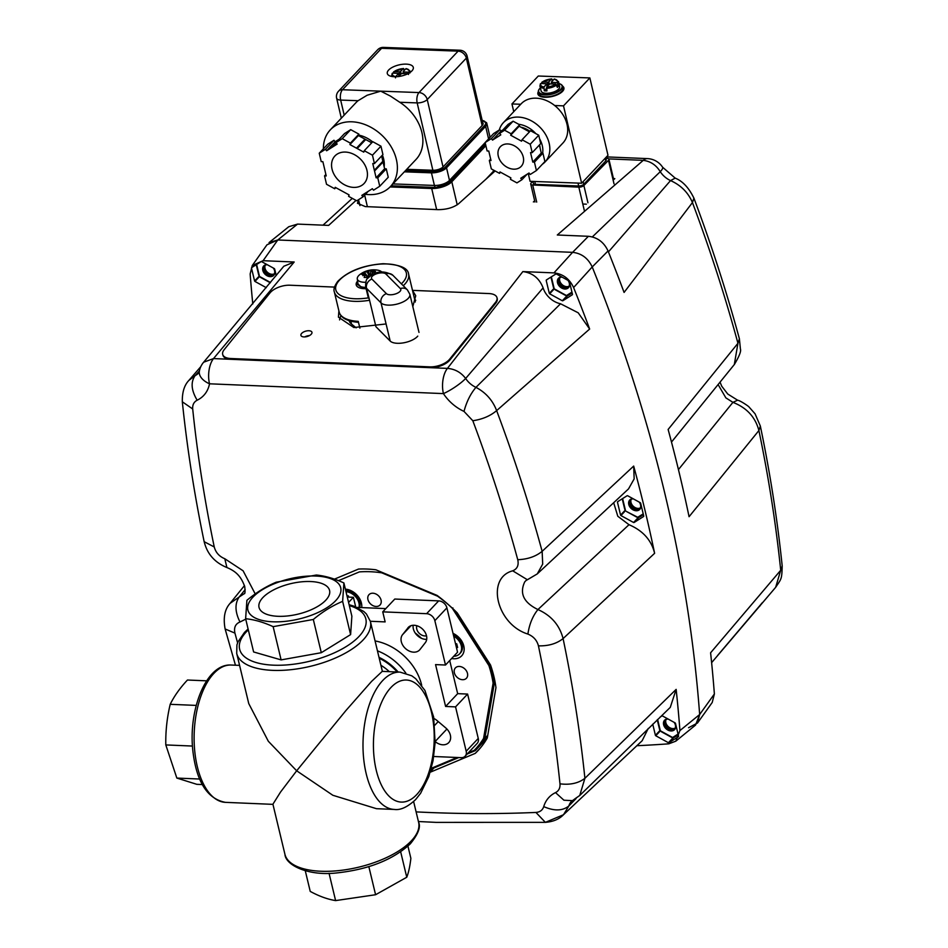 <?xml version="1.0" encoding="UTF-8"?>
<svg xmlns="http://www.w3.org/2000/svg" width="948" height="948" viewBox="0 0 948 948"><rect width="100%" height="100%" fill="white"/><g stroke="black" fill="none" stroke-linecap="round" stroke-linejoin="round"><path stroke-width="1.42" d="M407.936 846.126L410.875 858.367C409.927 866.413 408.564 872.705 406.763 877.244L375.586 894.734L335.604 900.6C327.57 899.285 319.109 896.227 310.233 891.404L305.28 870.774M327.475 586.848A36.273 15.678 166.5 0 1 329.572 590.45A36.273 15.678 166.5 0 1 302.459 612.941A36.273 15.678 166.5 0 1 261.127 610.986A36.273 15.678 166.5 0 1 259.029 607.384A36.273 15.678 166.5 0 1 286.142 584.892A36.273 15.678 166.5 0 1 327.475 586.848M250.651 614.802A47.72 20.619 166.5 0 1 277.823 582.368A47.72 20.619 166.5 0 1 337.95 583.032A47.72 20.619 166.5 0 1 310.79 615.465A47.72 20.619 166.5 0 1 250.651 614.802M343.899 582.961C334.3 578.553 325.14 575.91 316.383 575.021L276.212 582.202C266.021 586.48 256.244 592.512 246.907 600.309L245.627 618.712C254.384 619.601 263.544 622.255 273.142 626.652L313.314 619.471C322.664 611.673 332.44 605.642 342.631 601.364L343.899 582.961L351.874 616.188L350.606 634.603L321.301 652.698L281.118 659.891L253.614 651.951L245.627 618.712M202.315 784.553L196.828 784.328L176.838 778.071L165.805 744.927C165.533 731.323 167.002 717.778 170.202 704.317C174.207 696.152 179.954 688.047 187.443 680.024L206.664 680.83M421.682 685.297A48.68 36.652 -136.7 0 0 375.064 640.943A48.68 36.652 -136.7 0 1 421.682 685.297M400.08 672.12L382.234 671.362L371.509 681.47L345.901 710.562L296.665 770.795L332.855 795.277L376.474 808.691L394.321 809.438C400.459 810.35 407.557 807.068 415.627 799.579L420.616 793.275L428.78 776.613L433.023 760.794L435.108 742.746L433.651 717.02L424.905 690.393L415.745 678.732L411.799 675.817L400.08 672.12A68.73 34.116 92.4 0 0 382.731 680.51A68.73 34.116 92.4 0 0 366.201 773.722A68.73 34.116 92.4 0 0 394.321 809.438M284.945 854.349A68.73 29.696 -13.5 0 0 320.779 871.236A68.73 29.696 -13.5 0 0 410.887 841.314A68.73 29.696 -13.5 0 0 418.601 822.26C420.912 827.011 418.163 834.193 410.342 843.815C393.1 859.682 368.784 869.363 337.393 872.859C308.657 876.379 285.561 865.334 284.945 854.349L272.917 804.212L280.513 792.09L296.665 770.795L268.32 741.253L248.755 703.594L236.716 653.456A68.73 29.696 166.5 0 0 272.55 670.355A68.73 29.696 166.5 0 0 327.285 661.254A68.73 29.696 166.5 0 0 370.372 621.378L366.414 613.972L363.807 611.496L353.924 606.163L349.113 604.706M407.83 627.92A11.459 8.627 43.3 0 1 408.221 627.457A11.459 8.627 43.3 0 1 422.18 628.761A11.459 8.627 43.3 0 1 425.296 642.708L419.976 649.522A11.459 8.627 43.3 0 1 419.585 649.973A11.459 8.627 43.3 0 1 405.626 648.669A11.459 8.627 43.3 0 1 402.509 634.722L408.647 627.043M433.888 718.501A11.459 8.627 43.3 0 1 437.028 720.539L445.75 727.934A11.459 8.627 43.3 0 1 448.771 742.592A11.459 8.627 43.3 0 1 435.156 741.597M433.757 756.504L461.178 757.653A7.631 5.747 -136.7 0 0 465.136 756.196A7.631 5.747 -136.7 0 0 466.191 751.243L455.55 706.876L445.607 706.461L435.559 664.607L445.501 665.022L434.848 620.667A7.631 5.747 -136.7 0 0 426.612 613.688L382.743 611.851L385.149 621.9L370.348 621.272M413.162 625.277A11.459 8.627 -136.7 0 0 426.695 639.343M445.501 665.022L457.552 652.212L446.899 607.858A7.631 5.747 -136.7 0 0 438.675 600.878L394.795 599.041L382.743 611.851M465.136 756.196L477.188 743.386A7.631 5.747 -136.7 0 0 478.254 738.433L467.601 694.066L457.671 693.652L449.719 660.543M355.69 606.839L353.403 597.299L347.276 597.05M385.789 608.604L356.993 607.395M445.607 706.461L457.671 693.652M455.55 706.876L467.601 694.066M348.568 602.43L353.403 597.299M170.202 704.317L196.248 705.407M165.805 744.927L192.444 746.052M176.838 778.071L199.661 779.031M273.142 626.652L281.118 659.891M313.314 619.471L321.301 652.698M342.631 601.364L350.606 634.603M335.604 900.6L329.051 873.298M375.586 894.734L368.843 866.638M406.763 877.244L400.672 851.825M258.78 275.204L259.468 276.318A14.256 10.724 -136.7 0 0 259.645 276.52L260.522 277.397M273.297 268.023A6.494 4.882 43.3 0 1 270.298 276.129A6.494 4.882 43.3 0 1 263.331 270.322A6.494 4.882 43.3 0 1 267.312 264.741M273.391 268.071A6.873 5.178 43.3 0 1 270.204 276.65A6.873 5.178 43.3 0 1 262.833 270.512A6.873 5.178 43.3 0 1 267.04 264.587M272.017 274.304A6.494 4.882 43.3 0 1 266.317 271.069A6.494 4.882 43.3 0 1 265.227 265.227A6.494 4.882 43.3 0 0 265.025 268.367A6.494 4.882 43.3 0 0 274.363 273.818A6.494 4.882 43.3 0 1 272.017 274.304M264.67 265.57A6.494 4.882 -136.7 0 0 265.215 271.638A6.494 4.882 -136.7 0 0 271.164 275.216A6.494 4.882 -136.7 0 0 274.055 274.387M503.376 122.671L521.234 103.747A28.63 21.792 43.3 0 1 536.141 98.177A28.63 21.792 43.3 0 1 554.675 105.524A28.63 21.792 43.3 0 1 562.887 143.053L545.029 161.978A28.63 21.792 -136.7 0 0 545.503 134.355A28.63 21.792 -136.7 0 0 518.283 117.09A28.63 21.792 -136.7 0 0 503.376 122.671A28.63 21.792 -136.7 0 0 499.312 129.947M542.315 164.288A28.63 21.792 -136.7 0 0 545.029 161.978M562.484 86.043A13.367 5.688 166.8 0 1 563.906 87.891A13.367 5.688 166.8 0 1 558.265 94.338A13.367 5.688 166.8 0 1 544.946 97.241A13.367 5.688 166.8 0 1 537.883 93.982A13.367 5.688 166.8 0 1 538.346 91.707M513.757 111.674L511.944 103.948L520.736 104.268M581.634 183.225L563.503 105.856L589.857 77.926L607.988 155.294L581.634 183.225L530.086 181.317L528.249 173.496M554.675 105.524L563.503 105.856M589.857 77.926L538.298 76.018L511.944 103.948M540.135 148.232A20.524 15.618 -136.7 0 0 539.542 144.866M529.979 131.345A20.524 15.618 -136.7 0 0 520.938 127.186M518.734 124.295A23.487 17.87 43.3 0 1 535.821 133.621M539.578 138.811A23.487 17.87 43.3 0 1 542.635 153.126M507.82 143.942A14.315 10.89 43.3 0 1 521.424 152.569A14.315 10.89 43.3 0 1 521.187 166.386A14.315 10.89 43.3 0 1 513.733 169.171A14.315 10.89 43.3 0 1 500.117 160.532A14.315 10.89 43.3 0 1 500.354 146.727A14.315 10.89 43.3 0 1 507.82 143.942M499.857 129.603L493.635 133.55L485.139 142.555L491.348 138.609L499.857 129.603L501.03 131.097L502.89 129.912M513.105 121.214L508.128 124.366L499.62 133.372L504.597 130.22L513.105 121.214L519.646 124.792L519.16 126.214L529.494 131.867M538.737 135.22L530.548 130.741L522.04 139.747L530.228 144.226L538.737 135.22L540.704 143.622L532.207 152.628L530.536 152.569L532.776 162.084L541.272 153.078L539.388 145.02M532.776 162.084L534.435 162.144L536.402 170.557L544.91 161.551L542.931 153.138L541.272 153.078M536.402 170.557L530.193 174.491L529.02 173.01L520.748 178.248L521.921 179.729L516.944 182.881L510.391 179.302L510.889 177.88L499.987 171.932L499.501 173.354L491.313 168.886L489.334 160.473L491.005 160.532L488.777 151.028L487.106 150.957L485.139 142.555M489.334 160.473L490.661 159.074L488.753 151.028M499.501 173.354L500.556 172.24M521.921 179.729L527.147 174.183M534.435 162.144L542.931 153.138M530.228 144.226L532.207 152.628M504.597 130.22L511.15 133.798L510.664 135.22L521.554 141.181L522.04 139.747M510.664 135.22L519.16 126.214M511.15 133.798L519.646 124.792M491.348 138.609L492.522 140.103L500.793 134.865L499.62 133.372M492.522 140.103L501.03 131.097M545.373 96.791A12.407 5.285 -13.2 0 0 557.744 94.089A12.407 5.285 -13.2 0 0 562.982 88.105A12.407 5.285 166.8 0 1 557.744 94.089A12.407 5.285 166.8 0 1 545.373 96.791A12.407 5.285 166.8 0 1 538.82 93.769A12.407 5.285 -13.2 0 0 545.373 96.791M365.727 282.255A12.834 5.546 166.5 0 1 364.02 282.255A12.834 5.546 166.5 0 1 357.278 278.866A12.834 5.546 166.5 0 1 358.676 275.631A12.834 5.546 166.5 0 1 360.074 274.399A22.906 22.906 0 0 1 377.707 270.168A12.834 5.546 166.5 0 1 381.7 271.993M370.17 275.086L370.976 270.156A20.903 17.621 118.7 0 1 372.694 270.144A20.903 17.621 118.7 0 1 374.389 270.298A22.823 11.329 92.4 0 0 372.102 271.531A22.823 21.804 -16.2 0 1 375.562 271.424A22.823 17.408 130.9 0 0 372.54 272.064A22.823 17.183 43.3 0 1 376.32 273.048M370.786 275.655A22.823 6.328 -121.3 0 0 369.388 274.422A22.823 11.329 92.4 0 0 367.563 277.563A20.903 5.155 -169.2 0 0 365.81 277.456A20.903 5.155 -169.2 0 0 364.151 277.42A22.823 11.329 -87.6 0 1 365.975 274.28A22.823 18.936 165.1 0 0 362.835 275.702A22.823 20.264 -68.4 0 1 365.537 273.735A22.823 17.183 -136.7 0 0 361.816 274.529A20.903 13.746 -140.2 0 1 362.634 273.522A20.903 13.746 -140.2 0 1 363.582 272.645L364.909 273.806M372.896 274.422A22.823 17.183 -136.7 0 0 370.763 273.948A22.823 1.718 83.7 0 1 371.083 275.453M365.975 274.28L367.16 277.527M365.786 274.351L365.537 273.735M366.224 274.956L368.061 276.567M363.582 272.645A22.823 17.183 43.3 0 1 367.314 271.851L368.76 275.358M369.151 274.754L368.689 271.389A22.823 11.329 -87.6 0 1 370.976 270.156M370.763 273.948L370.869 275.595M372.694 274.363L372.54 272.064M372.102 271.531L372.481 274.316M368.796 275.299L367.184 271.081A22.823 9.196 74.5 0 1 368.689 271.389M367.314 271.851A22.823 1.149 -111.4 0 1 367.184 271.081M587.938 202.765L583.885 185.5A3.816 1.623 166.8 0 1 581.681 186.732A3.816 1.623 166.8 0 1 578.837 187.147L584.359 210.693M536.698 202.09L532.693 184.978A3.816 1.623 166.8 0 1 530.868 184.35A3.816 1.623 166.8 0 1 530.726 184.054A3.816 1.623 166.8 0 1 531.153 183.023L532.729 181.412M605.843 158.304L606.969 158.363A3.816 1.623 166.8 0 1 608.782 158.991A3.816 1.623 166.8 0 1 608.924 159.288A3.816 1.623 166.8 0 1 608.498 160.319L614.02 183.865M604.125 162.689A8.117 3.448 166.8 0 1 603.141 163.731M532.693 184.978L578.837 187.147M583.885 185.5L608.498 160.319M485.874 145.684L451.817 181.779A15.275 6.494 166.8 0 1 443.107 186.732A15.275 6.494 166.8 0 1 431.707 188.498L390.066 186.946M485.992 179.148L493.481 171.209A15.275 6.494 -13.2 0 0 494.145 170.427M562.318 300.753L549.65 293.809A15.275 11.495 43.3 0 1 549.307 293.37L546.19 280.407A15.275 11.495 43.3 0 1 546.332 279.992L555.884 273.984A15.275 11.495 43.3 0 1 556.12 273.984A15.275 11.495 43.3 0 1 556.369 273.996L569.037 280.952A15.275 11.495 43.3 0 1 569.369 281.378L572.485 294.354A15.275 11.495 43.3 0 1 572.343 294.757L562.792 300.777A15.275 11.495 43.3 0 1 562.555 300.777A15.275 11.495 43.3 0 1 562.318 300.753L567.283 295.48M633.584 522.502L620.916 515.546A15.275 11.495 43.3 0 1 620.573 515.12L617.456 502.144A15.275 11.495 43.3 0 1 617.598 501.729L627.149 495.721A15.275 11.495 43.3 0 1 627.386 495.721A15.275 11.495 43.3 0 1 627.635 495.733L640.291 502.689A15.275 11.495 43.3 0 1 640.635 503.115L643.751 516.091A15.275 11.495 43.3 0 1 643.609 516.494L634.058 522.514A15.275 11.495 43.3 0 1 633.821 522.514A15.275 11.495 43.3 0 1 633.584 522.502L638.549 517.217M660.009 717.174L661.988 715.93A15.275 11.495 43.3 0 1 662.225 715.93A15.275 11.495 43.3 0 1 662.474 715.941L675.13 722.897A15.275 11.495 43.3 0 1 675.474 723.324L678.59 736.3A15.275 11.495 43.3 0 1 678.448 736.715L668.897 742.722A15.275 11.495 43.3 0 1 668.66 742.722A15.275 11.495 43.3 0 1 668.411 742.711L673.388 737.425M266.269 287.659L254.941 281.438A15.275 11.495 43.3 0 1 254.597 281.011L251.481 268.047A15.275 11.495 43.3 0 1 251.623 267.632L261.174 261.612A15.275 11.495 43.3 0 1 261.411 261.624A15.275 11.495 43.3 0 1 261.648 261.636L274.316 268.58A15.275 11.495 43.3 0 1 274.659 269.019L276.224 275.536M613.676 502.724L617.8 516.257L628.998 524.706L537.931 609.552C523.687 602.596 519.291 593.377 524.742 581.871L526.021 580.508M576.1 798.524L568.859 805.942A19.09 14.374 43.3 0 1 570.815 802.091A19.09 14.374 43.3 0 1 571.466 801.333L579.749 795.467L584.904 778.308A1526.351 1149.177 -136.7 0 0 563.088 638.585C559.569 625.147 551.191 615.465 537.931 609.552C532.681 616.082 529.34 624.258 527.894 634.07C533.475 636.392 536.983 640.327 538.44 645.849C548.465 646.109 556.677 643.68 563.088 638.585L654.618 553.3C651.442 540.17 642.898 530.631 628.998 524.706M560.541 303.763L578.209 312.804L589.644 329.039L496.634 410.614C492.676 400.293 485.779 392.543 475.943 387.365A19.09 14.374 43.3 0 1 470.398 383.81A19.09 14.374 43.3 0 1 465.658 378.465L543.109 287.872A19.09 14.374 -136.7 0 0 550.48 298.727A19.09 14.374 -136.7 0 0 560.541 303.763L475.943 387.365C470.516 393.799 466.534 401.81 464.01 411.408L472.815 420.734A1507.308 1134.839 43.3 0 1 517.75 559.699C527.621 559.32 535.75 556.535 542.138 551.333A1526.351 1149.177 -136.7 0 0 496.634 410.614C490.294 415.982 482.354 419.348 472.815 420.734M535.928 812.436L545.373 822.354L563.491 814.735L568.859 805.942C562.65 810.99 554.272 811.215 543.737 806.618C542.552 810.196 539.945 812.128 535.928 812.436A1507.308 1134.839 43.3 0 1 428.212 812.448A1507.308 1134.839 43.3 0 1 416.113 811.891M338.472 580.65L359.351 571.905A114.542 86.232 43.3 0 1 370.419 571.727A114.542 86.232 43.3 0 1 381.795 572.841L437.526 596.174A114.542 86.232 43.3 0 1 457.244 612.894L490.519 664.975A114.542 86.232 43.3 0 1 495.958 687.667L487.284 737.982A114.542 86.232 43.3 0 1 477.946 750.674A114.542 86.232 43.3 0 1 475.268 753.364L430.226 772.229M415.757 300.315A40.089 17.325 -13.5 0 0 414.62 299.213M412.522 290.467L415.745 295.717L412.818 306.619M341.019 315.708A40.089 17.325 -13.5 0 0 339.585 319.914M386.085 323.955L353.865 327.522L338.424 317.142L338.886 310.873M308.93 330.745A5.724 2.773 164 0 1 311.939 332.25A5.724 2.773 164 0 1 309.676 335.45A5.724 2.773 164 0 1 303.941 336.919A5.724 2.773 164 0 1 300.931 335.414A5.724 2.773 164 0 1 303.194 332.203A5.724 2.773 164 0 1 308.93 330.745M304.782 336.907A5.724 2.773 164 0 1 309.463 335.568M412.499 290.361L488.919 293.56A15.275 7.383 164 0 1 496.953 297.589A15.275 7.383 164 0 1 495.52 302.353L449.648 359.185A15.275 7.383 164 0 1 429.752 366.864L230.743 358.51A15.275 7.383 164 0 1 222.709 354.493A15.275 7.383 164 0 1 224.143 349.717L270.014 292.896A15.275 7.383 164 0 1 289.898 285.218L334.514 287.09M496.953 297.589L497.179 298.395A15.275 7.383 164 0 1 495.745 303.159L449.885 359.991A15.275 7.383 164 0 1 429.989 367.67L230.968 359.316A15.275 7.383 164 0 1 222.934 355.299L222.709 354.493M589.644 329.039A1538.865 1158.598 -136.7 0 0 573.599 287.54L592.216 266.957C588.08 258.2 581.539 253.329 572.58 252.346L277.8 239.974L572.58 252.346L553.952 272.894L522.846 271.59C532.563 272.834 539.317 278.262 543.109 287.872M230.743 358.51L230.968 359.316L213.525 358.581L294.2 262.004L263.094 260.7L277.8 239.974L266.992 244.774L252.287 265.499L263.094 260.7M430.368 771.755L433.947 767.951M475.268 753.364L480.458 747.842M517.75 559.699C518.947 565.233 517.264 568.942 512.702 570.815L527.408 579.761L537.255 573.919L542.694 564.096L542.138 551.333L633.679 466.072L634.165 478.882L628.536 488.884L537.255 573.919L525.95 580.567M538.44 645.849A1507.308 1134.839 43.3 0 1 559.984 783.83C570.163 785.098 578.47 783.249 584.904 778.308L676.149 689.386L670.272 707.374L579.749 795.479L574.749 798.939M559.984 783.83C560.292 787.966 558.799 790.893 555.528 792.611L563.93 800.219L572.414 800.657M199.376 371.083A19.09 19.09 0 0 1 203.642 362.219L213.525 358.581A19.09 9.48 92.4 0 0 209.093 369.921A19.09 9.48 92.4 0 0 209.52 383.798A19.09 11.329 -169.2 0 1 199.376 371.083L198.452 373.18A19.09 14.374 43.3 0 1 195.158 375.574C190.56 382.056 191.223 390.268 197.16 400.21A38.181 28.748 -136.7 0 0 209.52 383.798L443.427 393.61A19.09 9.48 -87.6 0 1 443 379.733A19.09 9.48 -87.6 0 1 447.432 368.393L429.989 367.67L429.752 366.864M199.412 370.941L195.158 375.574L188.865 380.432C184.291 385.22 182.111 392.342 182.324 401.798L192.705 408.979C192.397 404.867 193.878 401.94 197.16 400.21M214.248 546.96L204.176 541.699C207.185 553.94 214.758 562.555 226.916 567.544L224.794 558.739C219.237 556.44 215.717 552.518 214.248 546.96A1507.308 1134.839 43.3 0 1 192.705 408.979M226.916 567.544C236.455 571.514 241.148 576.751 244.738 586.587C245.236 591.694 245.058 594.052 244.217 593.673L239.18 597.015C234.701 603.58 234.962 611.91 239.986 621.995L245.733 619.163M245.165 589.62L239.18 597.015L230.103 603.331C224.712 609.28 223.053 617.835 225.126 628.974L234.938 633.122C233.729 627.6 235.412 623.891 239.986 621.995M464.01 411.408A38.181 28.748 -136.7 0 1 443.427 393.61A19.09 3.816 146.8 0 0 465.658 378.465C460.977 372.363 454.91 369.009 447.432 368.393L522.846 271.59M418.424 821.525L436.021 822.378L545.373 822.354C553.17 821.738 559.213 819.202 563.491 814.735L642.14 740.755L648.219 728.491M636.772 745.721A1538.865 1158.598 -136.7 0 0 668.79 743.825L675.805 741.17L695.536 725.09L699.66 714.519L679.929 730.576L675.805 741.17M252.287 265.499L250.154 273.972A1538.865 1158.598 -136.7 0 0 252.784 303.964M294.2 262.004L283.819 266.246M251.481 268.047L252.227 267.241M254.597 281.011L259.266 276.046M254.941 281.438L259.61 276.484M668.411 742.711L655.755 735.755A15.275 11.495 43.3 0 1 655.412 735.328L652.734 724.154M655.412 735.328L660.092 730.351M655.755 735.755L660.424 730.801M668.897 742.722L673.921 737.39L678.247 734.866L674.407 737.295M617.456 502.144L618.215 501.35M620.573 515.12L625.253 510.143M620.916 515.546L625.585 510.581M634.058 522.514L639.082 517.181L643.408 514.657L639.58 517.087L637.862 517.229A14.256 10.724 -136.7 0 1 637.743 517.217A14.256 10.724 -136.7 0 1 637.625 517.217L626.498 511.505M546.19 280.407L546.949 279.613M549.307 293.37L553.988 288.405M549.65 293.809L554.319 288.844M562.792 300.777L567.816 295.444M608.687 158.897L643.242 160.354L557.294 234.997L588.4 236.301L572.58 252.346C581.527 253.317 588.068 258.188 592.216 266.957A1541.531 1160.613 43.3 0 1 699.66 714.519A1541.531 1160.613 -136.7 0 0 592.216 266.957L608.047 250.947A1538.865 1158.598 43.3 0 1 624.08 292.434L692.443 202.564A1526.351 1149.177 43.3 0 1 737.947 343.283L734.309 364.542M679.929 730.576A1538.865 1158.598 -136.7 0 0 676.149 689.386M654.618 553.3A1538.865 1158.598 -136.7 0 0 633.679 466.072M553.952 272.894C562.911 273.877 569.464 278.759 573.599 287.54M624.768 509.313L625.455 510.415A14.256 10.724 -136.7 0 0 625.621 510.628M636.653 517.075L637.625 517.217M639.272 502.132A6.494 4.882 43.3 0 1 636.274 510.237A6.494 4.882 43.3 0 1 629.318 504.431A6.494 4.882 43.3 0 1 633.3 498.849M639.367 502.179A6.873 5.178 43.3 0 1 636.191 510.747A6.873 5.178 43.3 0 1 628.808 504.609A6.873 5.178 43.3 0 1 633.015 498.695M638.004 508.401A6.494 4.882 43.3 0 1 632.304 505.177A6.494 4.882 43.3 0 1 631.202 499.323A6.494 4.882 43.3 0 0 631.001 502.476A6.494 4.882 43.3 0 0 640.338 507.927A6.494 4.882 43.3 0 1 638.004 508.401M630.657 499.679A6.494 4.882 -136.7 0 0 631.202 505.746A6.494 4.882 -136.7 0 0 637.139 509.325A6.494 4.882 -136.7 0 0 640.03 508.495M532.966 181.423L533.44 183.45A3.816 1.623 -13.2 0 0 533.594 183.77A3.816 1.623 -13.2 0 0 535.454 184.386L578.695 185.986A3.816 1.623 -13.2 0 0 581.551 185.547A3.816 1.623 -13.2 0 0 583.719 184.303L605.819 160.887A3.816 1.623 -13.2 0 0 606.21 159.892L605.713 157.724M357.325 321.964L358.261 321.372A38.181 16.495 166.5 0 1 339.171 312.034C340.77 317.817 347.039 321.242 357.977 322.296M403.267 285.727A38.181 16.495 -13.5 0 0 405.471 283.416A38.181 16.495 -13.5 0 0 408.6 274.114C408.031 267.917 399.546 264.456 383.122 263.722C363.131 265.191 347.999 271.092 337.701 281.438C334.419 286.012 333.305 289.519 334.348 291.948A38.181 16.495 -13.5 0 0 369.566 300.255L375.918 326.693L390.185 341.055A15.275 6.6 -13.5 0 0 403.682 342.809A15.275 6.6 -13.5 0 0 417.76 336.125M369.566 300.255L366.532 288.311L381.025 302.886A15.275 6.6 -13.5 0 0 394.51 304.64A15.275 6.6 -13.5 0 0 408.6 297.956A15.275 6.6 -13.5 0 0 409.844 294.236L407.391 289.887A7.631 6.66 135.2 0 0 405.78 288.737A7.631 6.66 135.2 0 0 400.376 288.571A7.631 3.294 166.5 0 1 400.186 291.19A7.631 3.294 166.5 0 1 393.147 294.532A7.631 3.294 166.5 0 1 386.405 293.643A7.631 6.66 135.2 0 0 381.937 297.411A7.631 6.66 135.2 0 0 381.025 302.886L390.185 341.055M407.391 289.887L392.91 275.311C383.513 270.014 375.171 270.998 367.86 278.25C366.307 278.902 365.584 281.757 365.655 286.794L368.073 296.843A15.275 6.6 -13.5 0 0 368.511 297.838L369.068 298.833M366.106 288.678A15.275 6.6 166.5 0 1 356.223 284.921A15.275 6.6 166.5 0 1 357.467 281.201A15.275 6.6 166.5 0 1 357.586 281.058M356.638 285.881A15.275 6.6 166.5 0 1 357.894 283.274M359.885 328.115L358.261 321.372M356.164 327.842L351.507 324.062A30.549 13.201 166.5 0 1 349.101 320.673M345.356 152.071A20.05 15.251 43.3 0 1 364.411 164.158A20.05 15.251 43.3 0 1 364.079 183.497A20.05 15.251 43.3 0 1 353.64 187.396A20.05 15.251 43.3 0 1 334.585 175.309A20.05 15.251 43.3 0 1 334.917 155.982A20.05 15.251 43.3 0 1 345.356 152.071M339.266 139.143L335.142 141.75L326.633 150.768L325.46 149.274L319.251 153.209L321.218 161.622L322.877 161.681L324.465 168.448A28.63 21.792 -136.7 0 0 324.643 169.171L326.219 175.937L324.56 175.878L326.527 184.279L334.715 188.759L335.213 187.325L341.79 190.927A28.63 21.792 -136.7 0 0 342.501 191.306L349.089 194.909L348.591 196.331L356.78 200.81L363.001 196.864L361.828 195.383L366.829 192.219A28.63 21.792 -136.7 0 0 367.362 191.875L372.363 188.711L373.536 190.192L379.745 186.258L388.253 177.252L386.274 168.839L384.615 168.78L383.028 162.013A28.63 21.792 -136.7 0 0 382.862 161.29L381.617 155.982M383.028 162.013L374.531 171.019A28.63 21.792 -136.7 0 0 374.353 170.296L382.862 161.29M371.723 142.828L365.703 139.534A28.63 21.792 -136.7 0 0 364.992 139.155L358.415 135.552L358.901 134.13L350.713 129.651L344.491 133.597L335.995 142.603L342.216 138.669L350.404 143.136L349.907 144.558L358.415 135.552M365.703 139.534L357.195 148.54A28.63 21.792 -136.7 0 0 356.495 148.161L364.992 139.155M336.256 142.923L332.167 147.26A28.63 21.792 -136.7 0 0 331.634 147.592L336.161 142.804M357.195 148.54L363.783 152.142L364.269 150.708L372.457 155.188L374.436 163.589L372.765 163.53L374.353 170.296M374.531 171.019L376.107 177.786L384.615 168.78M349.907 144.558L356.495 148.161M326.633 150.768L331.634 147.592M332.167 147.26L337.168 144.084L335.995 142.603M376.107 177.786L377.778 177.845L379.745 186.258M335.142 141.75L333.969 140.268L327.747 144.203L319.251 153.209M374.436 163.589L382.933 154.583L380.966 146.182L372.777 141.702L364.269 150.708M325.46 149.274L333.969 140.268M324.56 175.878L325.875 174.479M334.715 188.759L335.77 187.633M363.001 196.864L368.239 191.318M377.778 177.845L386.274 168.839M372.457 155.188L380.966 146.182M350.404 143.136L358.901 134.13M342.216 138.669L350.713 129.651M559.735 280.738A6.494 4.882 43.3 0 1 559.936 277.586A6.494 4.882 43.3 0 0 561.038 283.44A6.494 4.882 43.3 0 0 566.738 286.663A6.494 4.882 43.3 0 0 569.073 286.189A6.494 4.882 43.3 0 1 559.735 280.738M323.375 148.836A41.333 31.45 43.3 0 1 330.319 129.84L355.82 102.811A41.333 31.45 43.3 0 1 358.071 100.713L367.113 95.25L380.741 91.162L390.481 96.115L399.772 102.266A41.333 31.45 43.3 0 1 415.947 159.548L390.434 186.566A41.333 31.45 43.3 0 1 368.914 194.613A41.333 31.45 43.3 0 1 365.407 194.316M437.917 187.005A7.631 3.247 -13.2 0 0 442.598 186.128A7.631 3.247 -13.2 0 0 446.946 183.651M394.344 76.741A13.367 5.688 166.8 0 1 387.294 73.494A13.367 5.688 166.8 0 1 392.922 67.047A13.367 5.688 166.8 0 1 406.254 64.132A13.367 5.688 166.8 0 1 413.304 67.391A13.367 5.688 166.8 0 1 407.664 73.837A13.367 5.688 166.8 0 1 394.344 76.741M330.319 129.84A41.333 31.45 43.3 0 1 351.838 121.794A41.333 31.45 43.3 0 1 391.121 146.703A41.333 31.45 43.3 0 1 390.434 186.566M358.569 135.078A26.722 20.335 43.3 0 1 372.611 141.88M382.423 155.128A26.722 20.335 43.3 0 1 384.165 166.884M553.502 287.576L554.189 288.678A14.256 10.724 -136.7 0 0 554.355 288.891L555.232 289.768M565.387 295.338L566.359 295.48A14.256 10.724 -136.7 0 0 566.477 295.48A14.256 10.724 -136.7 0 0 566.596 295.492L572.142 292.92L568.314 295.349M568.006 280.383A6.494 4.882 43.3 0 1 565.008 288.5A6.494 4.882 43.3 0 1 558.052 282.694A6.494 4.882 43.3 0 1 562.034 277.112M568.101 280.442A6.873 5.178 43.3 0 1 564.925 289.01A6.873 5.178 43.3 0 1 557.554 282.871A6.873 5.178 43.3 0 1 561.761 276.958M559.391 277.93A6.494 4.882 -136.7 0 0 559.936 284.009A6.494 4.882 -136.7 0 0 565.873 287.576A6.494 4.882 -136.7 0 0 568.764 286.758M552.234 83.898L551.89 82.393L557.092 82.583L558.716 85.984A9.539 4.065 166.8 0 1 557.365 87.417L555.729 84.028L549.816 83.945L546.605 87.074L546.96 90.89A9.539 4.065 166.8 0 1 545.586 90.901A9.539 4.065 166.8 0 1 544.306 90.795L543.951 86.967A8.591 3.65 166.8 0 1 541 83.483L546.664 83.827L547.15 86.493M549.366 84.159L548.821 81.812L547.565 82.227L548.276 85.296M551.89 82.393L551.475 81.907L554.142 79.087A8.591 3.65 166.8 0 1 557.092 82.583M558.965 83.543A12.028 5.119 166.8 0 1 560.173 83.981A12.028 5.119 166.8 0 1 559.178 90.558A12.028 5.119 166.8 0 1 545.029 94.421A12.028 5.119 166.8 0 1 539.495 88.828A12.028 5.119 166.8 0 1 540.384 87.903M539.376 88.993A12.407 5.285 -13.2 0 0 539.234 89.171A12.407 5.285 -13.2 0 0 538.381 91.92A12.407 5.285 -13.2 0 0 544.934 94.942A12.407 5.285 -13.2 0 0 557.306 92.24A12.407 5.285 -13.2 0 0 562.543 86.256A12.407 5.285 -13.2 0 0 560.552 84.171A12.407 5.285 -13.2 0 0 560.363 84.076M558.123 83.46A9.539 4.065 -13.2 0 0 558.538 81.694L559.676 86.576A9.539 4.065 166.8 0 1 555.646 91.174A9.539 4.065 166.8 0 1 546.131 93.26A9.539 4.065 166.8 0 1 541.095 90.925L539.945 86.055A9.539 4.065 -13.2 0 0 543.714 88.271M541.865 83.507L542.363 82.038L547.565 82.227M548.821 81.812L551.475 78.992L552.459 80.876M557.009 85.913L558.716 85.984M550.859 83.851L551.594 83.069M541.711 82.843L542.363 82.038A8.591 3.65 166.8 0 1 551.475 78.992L552.103 79.383M541 83.483L540.348 84.289M554.77 79.478L554.142 79.087L554.77 79.478M543.951 86.967L546.605 84.159M544.306 90.795L546.415 88.555M547.091 85.545L548.015 85.581M345.759 590.711A12.407 9.338 43.3 0 1 346.423 590.711A12.407 9.338 43.3 0 1 360.098 604.919A12.407 9.338 43.3 0 1 359.624 607.514M359.031 607.478A12.407 9.338 -136.7 0 0 345.984 591.659M346.992 595.83L348.378 595.889L348.674 597.11M354.279 600.937L355.156 604.623M395.482 77.866L395.719 76.563A8.591 3.65 166.8 0 1 392.768 73.079L398.433 73.423L398.918 76.089M398.492 76.539L401.585 73.541L407.498 73.624A8.591 3.65 166.8 0 1 405.945 74.608M401.134 73.754L400.589 71.408L399.333 71.823L400.044 74.892M404.002 73.494L403.244 71.503L405.91 68.683A8.591 3.65 166.8 0 1 408.861 72.178L409.892 73.055M393.633 73.103L394.131 71.633L399.333 71.823M400.589 71.408L403.244 68.588L404.227 70.472M403.658 71.989L408.861 72.178M402.627 73.434L403.362 72.664M393.479 72.439L394.131 71.633A8.591 3.65 166.8 0 1 403.244 68.588L403.872 68.967M392.768 73.079L392.116 73.885M406.538 69.074L405.91 68.683L406.538 69.074M408.541 74.489L407.498 73.624M395.719 76.563L398.373 73.754M398.859 75.141L399.783 75.176M659.607 729.522L660.294 730.624A14.256 10.724 -136.7 0 0 660.46 730.837L661.337 731.714M671.492 737.283L672.464 737.425A14.256 10.724 -136.7 0 0 672.582 737.437A14.256 10.724 -136.7 0 0 672.689 737.437L674.419 737.271M674.111 722.34A6.494 4.882 43.3 0 1 671.113 730.446A6.494 4.882 43.3 0 1 664.157 724.639A6.494 4.882 43.3 0 1 668.139 719.058M674.206 722.388A6.873 5.178 43.3 0 1 671.018 730.967A6.873 5.178 43.3 0 1 663.647 724.829A6.873 5.178 43.3 0 1 667.854 718.904M672.843 728.609A6.494 4.882 43.3 0 1 667.143 725.386A6.494 4.882 43.3 0 1 666.041 719.544A6.494 4.882 43.3 0 0 665.84 722.684A6.494 4.882 43.3 0 0 675.177 728.135A6.494 4.882 43.3 0 1 672.843 728.609M665.496 719.888A6.494 4.882 -136.7 0 0 666.041 725.955A6.494 4.882 -136.7 0 0 671.978 729.533A6.494 4.882 -136.7 0 0 674.869 728.704M487.746 735.304L484.831 738.397L494.406 682.904A116.26 87.536 -136.7 0 0 492.64 673.933A116.26 87.536 -136.7 0 0 490.092 664.927L456.166 611.815M490.329 664.678L488.895 665.543A115.3 86.813 43.3 0 1 493.114 683.129L495.105 682.157M474.273 750.295L475.315 750.579A116.26 87.536 -136.7 0 0 476.477 749.382A116.26 87.536 -136.7 0 0 480.423 744.784A116.26 87.536 -136.7 0 0 484.831 738.397L483.575 738.385A115.3 86.813 43.3 0 1 474.273 750.295L468.348 752.771M334.431 579.145L358.51 569.061A115.3 86.813 43.3 0 1 367.101 569.049A115.3 86.813 43.3 0 1 375.894 569.795L437.087 595.415A115.3 86.813 43.3 0 1 452.362 608.355L452.919 607.929M453.026 633.371A15.275 11.495 43.3 0 1 463.608 645.256A15.275 11.495 43.3 0 1 463.785 645.92A15.275 11.495 43.3 0 1 451.627 658.505M367.942 599.574A7.56 5.688 43.3 0 1 368.997 594.669A7.56 5.688 43.3 0 1 375.764 593.922A7.56 5.688 43.3 0 1 381.06 600.12A7.56 5.688 43.3 0 1 380.006 605.025A7.56 5.688 43.3 0 1 373.228 605.76A7.56 5.688 43.3 0 1 367.942 599.574M459.33 666.444A7.56 5.688 43.3 0 1 466.499 671.006A7.56 5.688 43.3 0 1 466.428 678.258A7.56 5.688 43.3 0 1 462.506 679.704A7.56 5.688 43.3 0 1 455.336 675.142A7.56 5.688 43.3 0 1 455.419 667.89A7.56 5.688 43.3 0 1 459.33 666.444M426.505 635.788A7.56 5.688 43.3 0 1 424.894 635.942A7.56 5.688 43.3 0 1 418.4 632.375A7.56 5.688 43.3 0 1 416.836 625.727M415.141 632.92A58.231 43.833 43.3 0 1 421.564 638.36M345.38 589.146A15.275 11.495 43.3 0 1 347.489 589.455A15.275 11.495 43.3 0 1 361.235 602.395A15.275 11.495 43.3 0 1 361.721 607.597M475.315 750.579L487.296 737.876M453.345 634.674A12.407 9.338 43.3 0 1 462.47 647.78A12.407 9.338 43.3 0 1 460.444 652.959L459.579 653.871A12.407 9.338 -136.7 0 0 453.701 636.191M453.748 656.253A12.407 9.338 -136.7 0 0 459.579 653.871M455.526 643.751L456.723 643.81L457.611 647.484L456.403 647.437M456.272 646.903L455.609 643.763M592.334 236.917L660.258 171.695A19.09 14.374 -136.7 0 0 664.998 177.039A19.09 14.374 -136.7 0 0 670.544 180.582C680.901 185.227 688.201 192.551 692.443 202.564L693.9 198.108C711.438 244.868 726.606 291.759 739.393 338.768L740.412 349.03C741.312 351.021 739.322 356.14 734.416 364.411L671.492 442.064M718.098 384.544L725.872 397.876L732.923 402.355L737.603 400.198L727.744 394.024L721.724 386.203L720.042 382.139M662.616 167.227A19.09 19.09 0 0 0 647.448 158.612A19.09 9.48 -87.6 0 0 643.242 160.354C650.47 161.243 656.146 165.023 660.258 171.695A19.09 3.816 146.8 0 0 662.616 167.227L675.189 178.129L670.544 180.582L608.426 251.895M678.436 469.592L732.923 402.355C746.716 407.723 755.366 417.108 758.898 430.534L760.343 426.043L755.058 413.79L749.027 406.988C749.039 406.574 740.376 400.589 737.603 400.198M739.393 338.768L737.947 343.283L668.127 429.468A1538.865 1158.598 43.3 0 1 689.066 516.707L758.898 430.534A1526.351 1149.177 43.3 0 1 780.714 570.258L782.195 565.944C777.396 519.599 770.108 472.969 760.343 426.043M714.377 693.983L699.66 714.519L697.491 723.016L712.209 702.492L714.377 693.983A1538.865 1158.598 43.3 0 0 710.597 652.793L780.714 570.258L775.654 587.322L711.616 662.652M761.754 603.366L759.704 606.282M495.117 170.96L458.5 203.82C453.369 207.636 446.591 209.579 438.142 209.65L365.3 206.593L357.432 203.251L358.652 200.147M613.451 178.579L614.814 178.639L613.155 180.132M586.362 204.176L582.795 204.021M533.38 201.948L534.66 200.798M297.542 224.095L288.773 226.726L269.031 242.605L277.8 239.974L297.542 224.095L328.648 225.399L356.033 200.395M608.047 250.947C603.923 242.167 597.37 237.296 588.4 236.301M697.491 723.016L688.532 727.744M349.326 605.594A64.902 28.049 166.5 0 1 325.164 656.573A64.902 28.049 166.5 0 1 254.052 661.87A64.902 28.049 166.5 0 1 248.305 629.851M197.314 766.636A68.73 34.116 92.4 0 0 225.434 802.352C207.031 798.88 196.118 781.235 192.705 749.441C188.581 708.464 206.617 663.375 231.194 665.034A68.73 34.116 92.4 0 0 194.636 750.01A68.73 34.116 92.4 0 0 197.314 766.636M416.682 794.625A61.087 30.324 -87.6 0 1 376.273 770.333A61.087 30.324 -87.6 0 1 390.967 687.49A61.087 30.324 -87.6 0 1 431.376 711.782A61.087 30.324 -87.6 0 1 416.682 794.625M389.355 671.67A40.089 30.182 -136.7 0 0 380.918 665.295M405.851 673.104A48.68 36.652 -136.7 0 0 377.446 650.849M398.184 672.037A44.864 33.773 -136.7 0 0 379.01 657.343M397.188 671.99A43.904 33.062 -136.7 0 0 379.236 658.268M466.191 751.243L478.254 738.433M426.612 613.688L438.675 600.878M434.848 620.667L446.899 607.858M402.509 634.722L411.017 625.692M435.168 741.502L446.911 729.024M434.717 725.303L438.237 721.57M259.468 276.318L256.624 264.468M270.512 282.492L259.645 276.52M365.798 287.398A13.331 5.759 166.5 0 1 364.968 287.374A13.331 5.759 166.5 0 1 357.977 283.867L360.904 286.841L365.857 287.623A12.952 5.593 -13.5 0 1 360.453 286.521M367.386 206.676L364.672 195.098M457.22 204.815L451.817 181.779M493.481 171.209L493.173 169.905M436.649 209.579L431.707 188.498M449.885 359.991L449.648 359.185M495.745 303.159L495.52 302.353M512.702 570.815C485.554 577.996 496.705 624.459 527.894 634.07M555.528 792.611A38.181 28.748 -136.7 0 0 543.737 806.618M255.225 593.934L243.103 570.803L224.794 558.739M237.604 642.827A1507.308 1134.839 43.3 0 1 234.938 633.122M625.455 510.415L622.611 498.577M643.218 513.852L637.862 517.229M535.454 184.386L534.779 181.495M583.719 184.303L583.103 181.672M605.819 160.887L605.203 158.257M578.695 185.986L578.019 183.094M365.655 286.794A15.275 6.6 -13.5 0 0 366.532 288.311A7.631 6.66 135.2 0 1 367.445 282.836A7.631 6.66 135.2 0 1 371.912 279.079A7.631 3.294 166.5 0 1 372.102 276.461A7.631 3.294 166.5 0 1 379.141 273.119A7.631 3.294 166.5 0 1 385.883 273.996L400.376 288.571M392.91 275.311A7.631 6.66 135.2 0 0 391.299 274.162A7.631 6.66 135.2 0 0 385.883 273.996M368.511 297.838A36.273 15.678 166.5 0 1 338.756 280.987A36.273 15.678 166.5 0 1 385.682 263.923A36.273 15.678 166.5 0 1 403.374 281.722A36.273 15.678 166.5 0 1 401.371 283.819M386.405 293.643L371.912 279.079M351.507 324.062L350.807 321.159M338.246 91.541A7.631 5.807 43.3 0 1 338.519 91.233A7.631 5.807 43.3 0 1 342.489 89.74L381.594 48.301A7.631 3.745 -87.9 0 1 383.454 47.4L459.97 50.232A7.631 3.745 -87.9 0 0 458.109 51.145A7.631 5.807 43.3 0 1 463.276 53.289A7.631 5.807 43.3 0 1 466.333 58.112A7.631 3.247 -13.2 0 0 467.115 56.122A7.631 7.631 0 0 0 459.97 50.232M377.351 50.102A7.631 5.807 43.3 0 1 377.624 49.794A7.631 5.807 43.3 0 1 381.594 48.301L458.109 51.145L418.992 92.572L342.489 89.74A7.631 3.745 -87.9 0 0 340.545 94.255A7.631 3.745 -87.9 0 0 340.664 100.073L358.071 100.713M344.195 115.135L340.664 100.073A7.631 3.247 -13.2 0 1 336.967 98.841A7.631 3.247 -13.2 0 1 336.635 98.213L341.316 118.18M399.772 102.266L417.179 102.905A7.631 3.745 -87.9 0 1 417.061 97.099A7.631 3.745 -87.9 0 1 418.992 92.572A7.631 5.807 43.3 0 1 424.159 94.717A7.631 5.807 43.3 0 1 427.228 99.552L466.333 58.112L482.117 125.409A0.96 0.723 -136.7 0 1 482.271 125.397A7.833 3.33 -13.2 0 0 482.722 122.695M443.166 166.836A0.96 0.723 43.3 0 0 443.012 166.848L427.228 99.552A7.631 3.247 -13.2 0 1 422.879 102.028A7.631 3.247 -13.2 0 1 417.179 102.905L432.869 170.273A7.833 3.33 -13.2 0 0 443.166 166.836L482.271 125.397M554.189 288.678L551.345 276.84M566.359 295.48L554.355 288.891M571.952 292.114L566.596 295.492M485.151 142.615L449.482 180.404A11.459 4.87 166.8 0 1 442.953 184.125A11.459 4.87 166.8 0 1 434.409 185.441A3.816 1.872 92.1 0 0 435.464 187.301A3.816 1.872 92.1 0 0 435.962 187.455L435.962 187.455A3.816 1.872 92.1 0 1 434.409 185.441L431.447 172.832A11.459 4.87 -13.2 0 0 440.002 171.505A11.459 4.87 -13.2 0 0 446.532 167.796A0.96 0.723 -136.7 0 0 445.501 166.919A10.499 4.467 166.8 0 1 431.672 171.541L405.531 170.569M488.576 138.906L485.637 126.357L446.532 167.796L449.482 180.404A3.816 2.903 43.3 0 1 449.068 182.751A3.816 2.903 43.3 0 1 448.937 182.905L485.506 144.143M404.346 171.825L431.447 172.832L431.672 171.541M489.132 138.325A11.459 4.87 166.8 0 0 489.761 135.991L486.81 123.37A11.459 4.87 -13.2 0 1 485.637 126.357A0.96 0.723 -136.7 0 0 484.606 125.48L445.501 166.919M406.728 169.313L432.869 170.273M482.188 120.42A10.499 4.467 166.8 0 1 484.606 125.48M482.153 120.242L486.81 123.37A11.459 4.87 -13.2 0 0 486.312 122.422M434.409 185.441L392.946 183.912M546.38 88.365A9.539 4.065 -13.2 0 0 556.772 84.893M555.729 84.028A8.591 3.65 166.8 0 1 546.605 87.074M391.915 76.492L391.714 75.65A9.539 4.065 -13.2 0 0 392.223 76.551M410.247 72.321A9.539 4.065 -13.2 0 0 410.306 71.29L406.171 68.576M660.294 730.624L657.616 719.473M672.464 737.425L660.46 730.837M678.057 734.06L672.689 737.437M457.102 757.488L431.34 768.283M493.114 683.129L483.575 738.385M452.362 608.355L488.895 665.543M431.115 769.089L458.666 757.559M467.234 753.968L475.007 750.709M418.601 822.26L413.624 801.558M382.376 671.374L370.372 621.378M239.583 665.378L231.194 665.034M272.941 804.354L225.434 802.352M248.092 628.962L244.454 632.458L238.055 641.749L236.917 644.96L236.716 653.456M270.298 282.765L260.593 277.444M258.721 275.015L256.28 264.848A15.429 15.429 0 0 1 256.316 264.67M562.543 86.256L563.456 90.155M538.381 91.92L539.293 95.819M357.278 278.866L357.977 283.867M530.726 184.054L534.945 202.019M608.924 159.288L613.7 179.646M359.932 205.597L358.545 199.684M204.164 541.699C194.399 494.773 187.123 448.143 182.324 401.798M225.126 628.974L235.459 665.212M230.21 603.201L244.466 585.603M188.96 380.314L200.798 366.651M203.642 362.219L283.819 266.234M636.606 517.051L626.581 511.553M624.696 509.123L622.255 498.956A15.429 15.429 0 0 1 622.291 498.778M408.6 274.114L415.283 301.985M334.348 291.948L339.171 312.034M409.844 294.236L419.004 332.404M336.635 98.213A7.631 7.631 0 0 1 338.519 91.233L377.624 49.794A7.631 7.631 0 0 1 383.454 47.4M483.053 124.117L467.115 56.122M565.34 295.314L555.315 289.815M553.431 287.386L550.989 277.219M391.169 185.796L435.962 187.455L448.937 182.905M489.761 135.991L489.891 137.519M551.783 83.874L551.38 82.156M547.28 86.363L546.7 83.91M558.538 81.694L554.402 78.98M540.419 83.756L539.945 86.055M551.689 78.874L541.912 82.168M350.085 590.272L345.747 590.675M360.264 599.859L360.098 604.919M410.496 72.131L410.306 71.29M403.552 73.47L403.149 71.752M399.049 75.959L398.468 73.506M392.188 73.352L391.714 75.65M403.457 68.469L393.681 71.764M671.445 737.26L661.42 731.761M659.535 729.332L657.248 719.816M475.173 750.674L467.174 754.027M458.749 757.559L431.103 769.136M462.636 642.708L462.47 647.78M675.189 178.129C682.584 181.068 688.829 187.728 693.9 198.108M782.195 565.944C781.851 579.572 781.425 578.624 775.654 587.322M762.334 602.691L717.755 655.293M647.448 158.612L606.483 156.894M352.301 198.357L323.019 225.162"/></g></svg>
